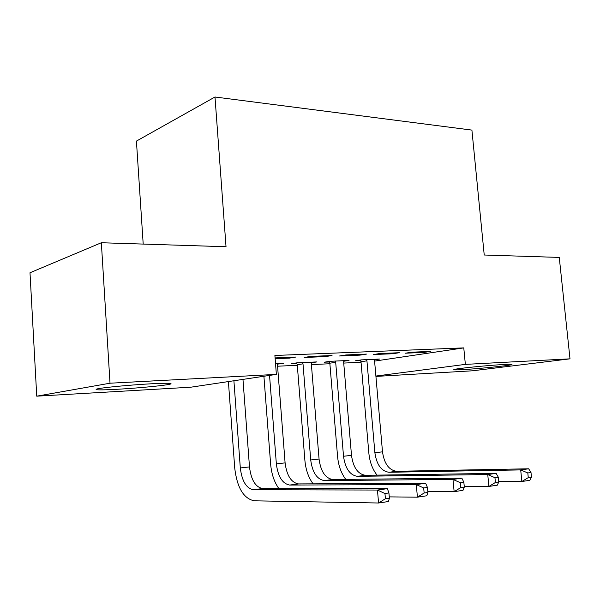 <?xml version="1.0" encoding="UTF-8"?>
<svg xmlns="http://www.w3.org/2000/svg" width="600" height="600" viewBox="0 0 600 600"><rect width="100%" height="100%" fill="white"/><g stroke="black" fill="none" stroke-linecap="round" stroke-linejoin="round"><path stroke-width="0.9" d="M150.697 383.82C166.995 382.995 173.498 383.1 170.212 384.135C165.308 385.485 138.262 388.11 117.698 389.257C100.41 390.18 93.502 390.082 96.99 388.965C102.067 387.615 130.328 384.9 150.697 383.82M503.513 364.522C509.82 364.192 512.61 364.207 511.875 364.59C510.293 365.55 478.987 368.737 462.9 369.608C456.075 369.99 453.075 369.975 453.9 369.562C455.31 368.64 487.545 365.347 503.513 364.522M277.567 366.218L297.3 365.28M311.407 364.612L329.88 363.735M343.725 363.075L361.043 362.257M190.882 387.195L36.742 396.173L110.017 383.205L276.368 374.392L190.882 387.195M110.017 383.205L101.347 242.737L30 272.76L36.742 396.173M143.197 244.08L136.425 141.097L214.987 96.998L471.908 130.095L484.23 255.015L559.26 257.423L570 358.837L472.71 370.778L375.93 376.418M277.718 364.087L283.41 363.45L275.543 363.81M332.032 355.53L310.522 356.43L304.185 357.487L325.62 356.58L332.032 355.53M343.793 361.245L349.035 360.442L329.97 361.312L324.135 362.22L329.332 361.98M399.338 352.718L379.822 353.535L373.26 354.562L392.722 353.737L399.338 352.718M374.595 361.103L463.778 347.888L274.897 355.478L276.368 374.392M430.665 351.405L412.05 352.185L405.397 353.197L423.967 352.41L430.665 351.405M374.7 359.782L379.702 359.032L361.462 359.873L355.538 360.772L360.51 360.54M366.502 354.09L346.028 354.945L339.562 355.987L359.978 355.125L366.502 354.09M311.475 362.775L316.965 361.913L297.022 362.82L291.3 363.743L296.73 363.495M289.478 357.315L289.538 358.103L295.822 357.045L275.085 357.915M289.538 358.103L275.153 358.718M463.778 347.888L465.36 364.38L570 358.837M101.347 242.737L226.028 246.735L214.987 96.998M375.892 376.05L465.36 364.38M423.9 351.69L423.967 352.41M392.655 352.995L392.722 353.737M359.91 354.368L359.978 355.125M325.56 355.808L325.62 356.58M377.025 475.132C372.42 469.192 369.69 461.805 368.835 452.955L360.998 361.733L360.308 360.045M374.82 359.257L374.535 360.487L382.5 451.845C384.225 463.665 388.912 470.145 396.577 471.293L528.668 468.787L520.695 469.912L527.805 472.972L528.27 477.623L531.465 477.15L531 472.515L527.805 472.972M366.442 359.64L366.938 360.84L374.88 452.707C376.597 464.595 381.27 471.112 388.912 472.275L520.695 469.912L521.857 481.5L498.75 481.65M531.465 477.15L529.83 480.308L521.857 481.5L528.27 477.623M366.938 360.84L360.998 361.733M531 472.515L528.668 468.787M345.78 479.377C341.168 473.265 338.43 465.638 337.567 456.487L329.835 363.202L329.108 361.447M343.928 360.675L343.627 361.935L351.495 455.355C353.197 467.452 357.825 474.097 365.377 475.305L496.147 473.362L487.748 474.54L494.955 477.705L495.42 482.475L498.78 481.98L498.315 477.217L494.955 477.705M335.175 361.072L335.685 362.303L343.522 456.263C345.218 468.42 349.83 475.118 357.36 476.34L487.748 474.54L488.895 486.45L464.257 486.487M498.78 481.98L497.303 485.183L488.895 486.45L495.42 482.475M335.685 362.303L329.835 363.202M498.315 477.217L496.147 473.362M313.095 483.847C308.468 477.555 305.722 469.673 304.868 460.185L297.255 364.74L296.49 362.91M311.625 362.153L311.31 363.442L319.058 459.03C320.73 471.412 325.29 478.237 332.722 479.513L461.857 478.185L452.993 479.43L460.298 482.692L460.763 487.597L464.31 487.072L463.853 482.183L460.298 482.692M302.468 362.572L303 363.832L310.718 459.982C312.382 472.433 316.913 479.303 324.315 480.592L452.993 479.43L454.14 491.662L427.822 491.558M464.31 487.072L463.005 490.335L454.14 491.662L460.763 487.597M303 363.832L297.255 364.74M463.853 482.183L461.857 478.185M278.858 488.558C274.23 482.077 271.485 473.91 270.623 464.055L263.91 376.26M277.815 363.705L277.478 365.017L285.097 462.885C286.74 475.56 291.202 482.572 298.493 483.923L425.655 483.27L416.287 484.59L423.69 487.957L424.147 493.005L427.905 492.45L427.44 487.418L423.69 487.957M269.543 375.413L276.353 463.875C277.987 476.632 282.428 483.69 289.68 485.055L416.287 484.59L417.42 497.175L389.272 496.882M427.905 492.45L426.787 495.765L417.42 497.175L424.147 493.005M427.44 487.418L425.655 483.27M389.385 498.143L388.928 492.96L384.96 493.53L385.41 498.728L389.385 498.143L388.493 501.518L378.577 503.002L254.235 500.82C243.577 498.577 237.075 487.673 234.728 468.112L228.405 381.577M242.97 379.395L249.487 466.92C251.093 479.91 255.458 487.118 262.582 488.543L387.375 488.655L377.452 490.05L384.96 493.53M233.903 380.752L240.315 467.955C241.913 481.035 246.248 488.295 253.327 489.735L377.452 490.05L378.577 503.002L385.41 498.728M388.928 492.96L387.375 488.655M382.5 451.845L374.88 452.707M396.66 471.285L388.995 472.275M351.495 455.355L343.522 456.263M365.468 475.305L357.442 476.34M319.058 459.03L310.718 459.982M332.805 479.513L324.397 480.592M285.097 462.885L276.353 463.875M298.575 483.923L289.763 485.055M249.487 466.92L240.315 467.955M262.665 488.55L253.41 489.735M170.212 384.135L170.16 383.385M396.577 471.293L388.912 472.275M365.377 475.305L357.36 476.34M332.722 479.513L324.315 480.592M298.493 483.923L289.68 485.055M262.582 488.543L253.327 489.735"/></g></svg>
